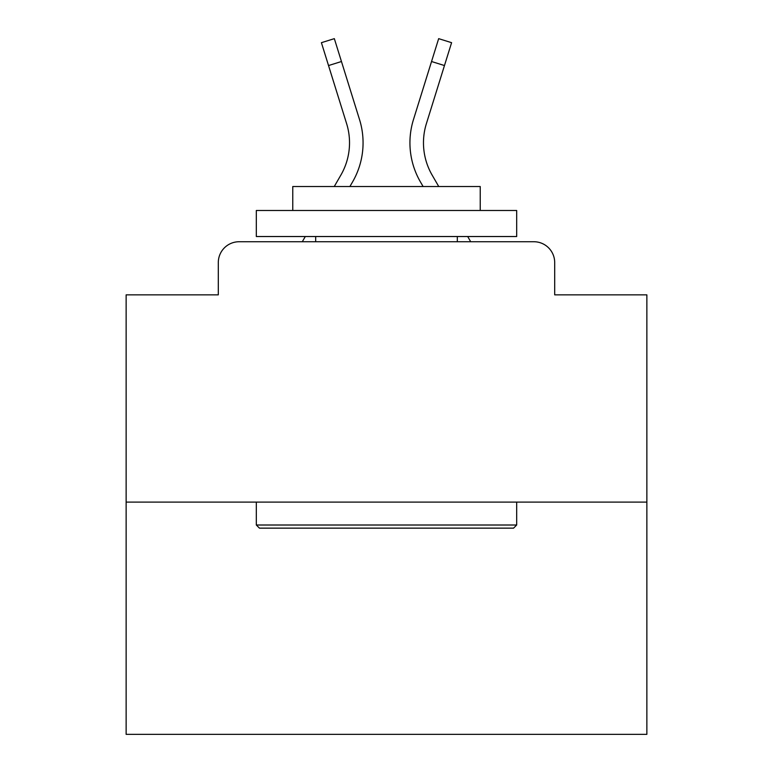 <?xml version="1.0" encoding="UTF-8"?>
<svg xmlns="http://www.w3.org/2000/svg" width="773" height="773" viewBox="0 0 773 773"><rect width="100%" height="100%" fill="white"/><g stroke="black" fill="none" stroke-linecap="round" stroke-linejoin="round"><path stroke-width="1.16" d="M218.305 262.569L218.305 294.851L218.305 262.569A20.832 20.832 0 0 1 239.137 241.736L302.291 241.736L305.306 236.528M646.866 502.102L126.134 502.102L126.134 734.35L646.866 734.35L646.866 294.851L554.695 294.851L554.695 262.569A20.832 20.832 0 0 0 533.863 241.736L239.137 241.736M126.134 502.102L126.134 294.851L218.305 294.851M467.694 236.528L470.709 241.736L533.863 241.736M554.695 294.851L554.695 262.569M334.245 186.535L340.835 175.152A64.574 64.574 0 0 0 346.604 123.603L321.404 42.679L334.332 38.65L359.532 119.573A78.112 78.112 0 0 1 352.556 181.935L349.889 186.535M438.755 186.535L432.165 175.152A64.574 64.574 0 0 1 426.396 123.603L444.465 65.55L431.547 61.521L413.468 119.573A78.112 78.112 0 0 0 420.444 181.935L423.111 186.535M341.453 61.521L359.532 119.573L341.453 61.521L359.532 119.573L341.453 61.521L359.532 119.573L341.453 61.521L359.532 119.573L341.453 61.521L359.532 119.573L341.453 61.521L359.532 119.573L341.453 61.521L359.532 119.573L341.453 61.521L359.532 119.573L341.453 61.521L359.532 119.573L341.453 61.521L359.532 119.573L341.453 61.521L359.532 119.573L341.453 61.521L359.532 119.573L341.453 61.521L359.532 119.573L341.453 61.521L359.532 119.573L341.453 61.521L359.532 119.573L341.453 61.521L359.532 119.573L341.453 61.521L359.532 119.573L341.453 61.521L359.532 119.573L341.453 61.521L359.532 119.573L341.453 61.521L359.532 119.573L341.453 61.521L328.535 65.55M340.835 175.152A64.574 64.574 0 0 0 346.604 123.603A64.574 64.574 0 0 1 340.835 175.152A64.574 64.574 0 0 0 346.604 123.603A64.574 64.574 0 0 1 340.835 175.152A64.574 64.574 0 0 0 346.604 123.603A64.574 64.574 0 0 1 340.835 175.152A64.574 64.574 0 0 0 346.604 123.603A64.574 64.574 0 0 1 340.835 175.152A64.574 64.574 0 0 0 346.604 123.603A64.574 64.574 0 0 1 340.835 175.152A64.574 64.574 0 0 0 346.604 123.603A64.574 64.574 0 0 1 340.835 175.152A64.574 64.574 0 0 0 346.604 123.603A64.574 64.574 0 0 1 340.835 175.152A64.574 64.574 0 0 0 346.604 123.603A64.574 64.574 0 0 1 340.835 175.152A64.574 64.574 0 0 0 346.604 123.603A64.574 64.574 0 0 1 340.835 175.152A64.574 64.574 0 0 0 346.604 123.603A64.574 64.574 0 0 1 340.835 175.152A64.574 64.574 0 0 0 346.604 123.603A64.574 64.574 0 0 1 340.835 175.152A64.574 64.574 0 0 0 346.604 123.603A64.574 64.574 0 0 1 340.835 175.152A64.574 64.574 0 0 0 346.604 123.603A64.574 64.574 0 0 1 340.835 175.152A64.574 64.574 0 0 0 346.604 123.603A64.574 64.574 0 0 1 340.835 175.152A64.574 64.574 0 0 0 346.604 123.603A64.574 64.574 0 0 1 340.835 175.152A64.574 64.574 0 0 0 346.604 123.603A64.574 64.574 0 0 1 340.835 175.152A64.574 64.574 0 0 0 346.604 123.603A64.574 64.574 0 0 1 340.835 175.152A64.574 64.574 0 0 0 346.604 123.603A64.574 64.574 0 0 1 340.835 175.152A64.574 64.574 0 0 0 346.604 123.603A64.574 64.574 0 0 1 340.835 175.152A64.574 64.574 0 0 0 346.604 123.603M431.547 61.521L413.468 119.573L438.668 38.65L451.596 42.679L444.465 65.55M513.562 528.143L259.438 528.143L256.317 525.012L516.683 525.012L513.562 528.143M256.317 210.488L516.683 210.488L516.683 236.528L256.317 236.528L256.317 210.488M480.236 210.488L480.236 186.535L292.764 186.535L292.764 210.488M256.317 502.102L256.317 525.012M516.683 502.102L516.683 525.012M315.684 236.528L315.684 241.736M457.316 236.528L457.316 241.736M432.165 175.152A64.574 64.574 0 0 1 426.396 123.603A64.574 64.574 0 0 0 432.165 175.152A64.574 64.574 0 0 1 426.396 123.603A64.574 64.574 0 0 0 432.165 175.152A64.574 64.574 0 0 1 426.396 123.603A64.574 64.574 0 0 0 432.165 175.152A64.574 64.574 0 0 1 426.396 123.603"/></g></svg>

